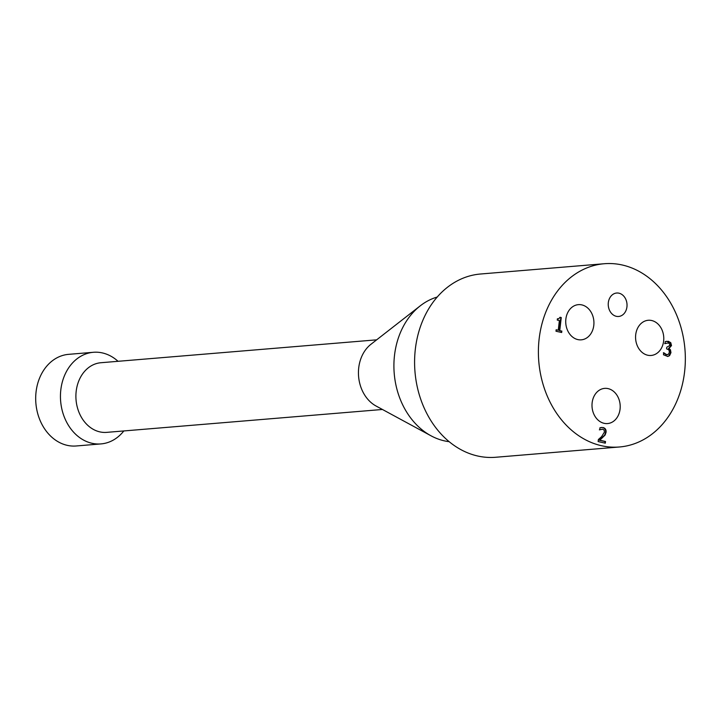 <?xml version="1.0" encoding="UTF-8"?>
<svg xmlns="http://www.w3.org/2000/svg" width="721" height="721" viewBox="0 0 721 721"><rect width="100%" height="100%" fill="white"/><g stroke="black" fill="none" stroke-linecap="round" stroke-linejoin="round"><path stroke-width="1.08" d="M118.046 361.311A45.973 36.663 85.3 0 0 93.379 352.29A45.973 36.663 85.3 0 0 60.807 389.962A45.973 36.663 85.3 0 0 100.994 443.911A45.973 36.663 85.3 0 0 123.823 430.951M376.659 339.834L100.931 362.726A34.941 27.867 85.3 0 0 76.174 391.368A34.941 27.867 85.3 0 0 106.708 432.366L382.445 409.474M93.379 352.29L68.621 354.344A45.973 36.663 85.3 0 0 36.05 392.017A45.973 36.663 85.3 0 0 76.228 445.975L100.994 443.911M604.892 443.082L605.072 441.54L599.349 440.261L604.694 435.078L605.631 432.312C605.847 429.761 604.838 428.175 602.612 427.562L601.287 427.463M602.747 429.175L599.737 429.788L599.971 427.733L603.053 427.526C605.279 428.139 606.289 429.716 606.073 432.276L605.135 435.033L599.791 440.225L605.514 441.504L605.325 443.181L598.142 441.567L598.376 439.522L601.584 436.674L604.468 432.032L604.108 430.086L602.747 429.175L599.376 429.851M668.106 342.98L665.05 343.602L665.276 341.556L668.412 341.33L670.773 342.691L671.512 345.593L668.989 348.495L670.449 349.775L670.963 352.632L669.566 355.66L667.763 356.462L663.473 354.777L663.699 352.722L666.646 354.669L668.502 354.254L669.394 352.136L668.926 349.892L666.574 348.838L666.754 347.234L669.908 345.44L669.467 343.737L668.106 342.98L664.699 343.665M666.204 354.705L667.412 354.723L666.204 354.705L663.374 352.785M667.538 356.471L669.124 355.696L670.521 352.668L670.007 349.811L668.547 348.531L671.071 345.629L670.332 342.727L666.555 341.258M669.097 348.351L668.565 348.387M561.235 332.408L561.389 331.065L559.325 330.606L560.812 317.573L560.019 317.393M561.83 331.029L561.668 332.507L555.99 331.236L556.152 329.758L558.27 330.236L559.37 320.539L557.261 320.07L557.414 318.745L558.64 318.862L560.046 317.267L561.253 317.537L559.766 330.569L561.389 331.065M558.405 318.871L557.396 318.862M558.27 330.236L556.143 329.894M620.069 409.095A17.655 14.078 -94.7 0 1 607.56 423.56A17.655 14.078 -94.7 0 1 592.067 407.131A17.655 14.078 -94.7 0 1 604.64 388.376A17.655 14.078 -94.7 0 1 620.069 409.095M663.644 340.997A17.655 14.078 -94.7 0 1 651.135 355.462A17.655 14.078 -94.7 0 1 635.643 339.032A17.655 14.078 -94.7 0 1 648.215 320.277A17.655 14.078 -94.7 0 1 663.644 340.997M593.798 325.369A17.655 14.078 -94.7 0 1 581.288 339.834A17.655 14.078 -94.7 0 1 565.796 323.405A17.655 14.078 -94.7 0 1 578.368 304.65A17.655 14.078 -94.7 0 1 593.798 325.369M626.946 306.831A11.77 9.391 -94.7 0 1 618.609 316.474A11.77 9.391 -94.7 0 1 608.281 305.524A11.77 9.391 -94.7 0 1 616.662 293.023A11.77 9.391 -94.7 0 1 626.946 306.831M437.187 297.034A73.551 58.662 85.3 0 0 420.235 305.848L370.945 344.287A34.941 27.867 85.3 0 0 358.716 367.899A34.941 27.867 85.3 0 0 376.074 406.022L431.032 435.808A73.551 58.662 85.3 0 0 449.201 441.694M420.235 305.848A73.551 58.662 85.3 0 0 394.486 355.552A73.551 58.662 85.3 0 0 431.032 435.808M604.261 263.733L480.456 274.016A91.946 73.335 85.3 0 0 415.314 349.361A91.946 73.335 85.3 0 0 495.669 457.267L619.474 446.984A91.946 73.335 85.3 0 0 684.95 349.288A91.946 73.335 85.3 0 0 604.261 263.733A91.946 73.335 85.3 0 0 539.119 339.077A91.946 73.335 85.3 0 0 619.474 446.984"/></g></svg>
